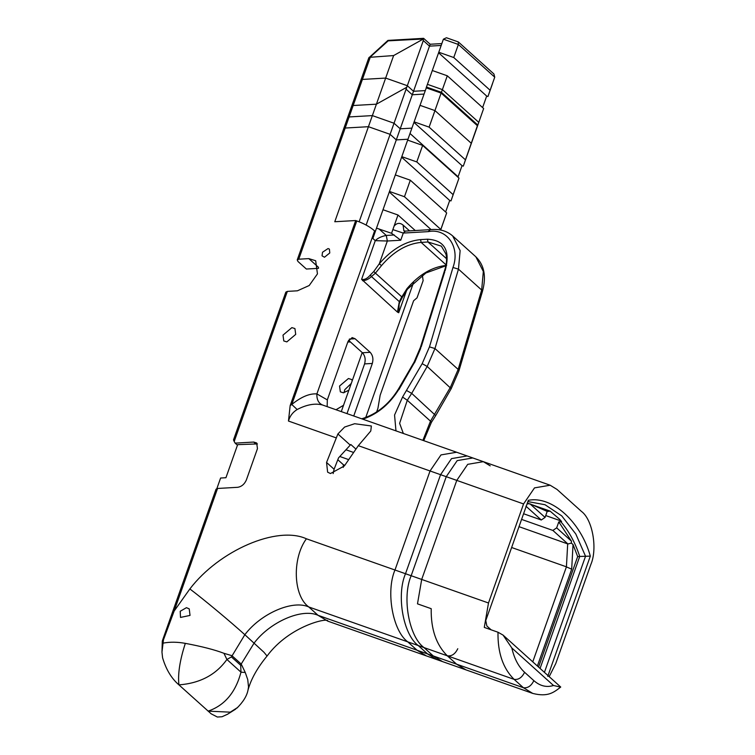 <?xml version="1.0" encoding="UTF-8"?>
<svg xmlns="http://www.w3.org/2000/svg" width="755" height="755" viewBox="0 0 755 755"><rect width="100%" height="100%" fill="white"/><g stroke="black" fill="none" stroke-linecap="round" stroke-linejoin="round"><path stroke-width="1.13" d="M426.245 87.637L427.415 84.334L442.392 89.609L478.745 122.338L476.594 128.605L483.644 108.522L447.29 75.793L432.304 70.517L427.415 84.334L442.392 89.609L478.745 122.338L475.622 131.313M441.845 43.582L430.171 44.252L423.602 38.335L387.947 40.402L368.78 57.899L360.899 80.153L362.409 79.426L385.654 78.076L407.322 85.711L413.514 91.279L425.254 90.6L413.514 91.279L400.225 128.803L394.044 123.235L372.366 115.6L349.121 116.94L347.611 117.676L360.899 80.153L362.409 79.426L385.654 78.076L372.366 115.6L349.121 116.94L347.611 117.676L297.234 259.928L298.744 259.201L308.814 258.616L315.684 260.749L317.449 273.886L309.22 285.513L297.413 290.807L287.344 291.392L285.834 292.128L233.55 439.759M471.318 143.318L463.306 166.128L471.318 143.318L434.965 110.598L419.978 105.322L413.938 122.386L462.032 165.675L463.306 166.128L462.032 165.675L457.955 177.189M483.644 108.522L475.631 131.323M434.965 110.598L429.114 127.133L465.457 159.852L463.306 166.128L475.376 132.031M447.29 75.793L441.43 92.327L477.783 125.047M407.474 140.656L414.127 121.848L429.114 127.133L465.457 159.852L477.689 124.962M426.452 87.042L441.43 92.327M366.137 225.056L400.225 128.803L411.966 128.123L400.225 128.803L394.044 123.235L407.322 85.711L413.514 91.279L429.491 46.14L441.241 45.46M369.138 57.352L393.629 55.559L385.654 78.076L407.322 85.711L423.31 40.572L429.491 46.14L429.944 44.932M393.629 55.559L423.347 38.996L423.31 40.572M432.124 71.046L438.778 52.246L453.755 57.522L490.108 90.251L487.956 96.517L486.682 96.064L482.605 107.587M443.393 39.194L458.379 44.469L458.257 41.912L446.432 37.75L443.393 39.194L438.778 52.246M298.744 259.201L370.384 56.908L388.193 40.846L423.347 38.996M453.755 57.522L458.379 44.469L494.742 77.17L493.912 73.962L458.436 42.025M490.108 90.251L494.742 77.17M492.581 83.465L487.956 96.517M438.589 52.775L486.682 96.064M257.427 443.921L237.646 444.657L225.934 477.717L220.611 478.028L216.874 488.57M358.314 445.676L344.384 465.929L330.464 473.536L327.623 472.168L326.556 462.466L337.881 433.965L344.629 427.037L354.652 423.715L371.375 425.99L370.78 431.001L358.314 445.676L430.048 470.969L440.995 454.906L456.633 452.245L440.995 454.906L430.048 470.969L394.978 570.016L306.407 538.787C277.255 525.395 219.318 550.329 189.864 588.947L174.131 611.078L217.553 488.466L237.702 487.305C241.6 486.645 244.488 484.2 246.366 479.982L257.455 448.659L256.691 442.977L253.727 442.062L235.126 443.128L234.192 441.486L287.344 291.392M446.545 258.71L427.991 241.996L421.12 242.393L420.573 239.609C405.624 241.09 391.864 249.15 379.284 263.797L381.511 265.6C393.572 251.547 406.775 243.808 421.12 242.393L446.639 265.364C432.294 266.789 419.091 274.518 407.03 288.57L401.811 296.875L402.255 297.187L401.764 296.847L399.31 301.641L400.008 301.792L402.377 297.253M399.168 303.944L398.716 312.74L397.451 312.089L399.31 301.641L400.008 301.792L399.168 303.944L399.98 301.858M414.514 362.796L420.705 348.329M421.139 347.083L444.77 271.781M415.241 230.53L397.989 215.005L391.562 233.295L400.745 240.232L387.353 241.005L386.267 235.437C381.36 236.4 377.698 238.136 375.282 240.666L387.353 241.005L379.284 263.797L373.763 271.526L375.443 273.14L381.511 265.6M362.589 280.69C365.694 280.596 368.648 279.218 371.451 276.557L370.299 275.046C367.289 278.595 364.391 280.02 361.598 279.322L397.46 312.098M373.763 271.526L370.299 275.046M399.31 301.641L371.451 276.557L375.443 273.14M401.764 296.847L375.48 273.187M327.17 406.596L327.311 399.886L347.98 341.524L352.151 337.589L355.086 338.74L370.167 352.311L362.419 352.764C365.061 355.728 365.779 359.437 364.589 363.901L346.998 413.589M345.96 449.772L353.633 452.481M359.135 221.8L394.044 123.235L372.366 115.6L334.776 221.744L355.699 220.536L290.165 405.595L288.467 421.045C289.844 416.09 292.732 412.249 297.159 409.521C306.634 404.576 315.08 403.066 322.489 404.982L472.828 457.955L457.19 460.616L446.243 476.679L411.164 575.725C401.858 597.196 408.899 636.71 423.97 647.573L433.247 655.935L442.515 661.597L532.794 693.43C548.13 697.28 553.84 692.344 560.729 687.041L503.056 635.087L497.998 632.237C497.639 652.716 503.019 668.42 514.117 679.368C518.496 679.944 521.988 677.584 524.574 672.28C518.468 666.618 514.221 658.511 511.824 647.969L503.056 635.087M395.148 175.462L407.653 140.119L422.64 145.404L458.993 178.123L450.98 200.924L449.706 200.481L445.629 211.995M382.823 210.258L395.327 174.924L410.314 180.2L446.667 212.929L440.675 230.039M361.598 279.322L375.282 240.666L372.857 238.486L383.002 209.73L397.989 215.005M322.527 252.245L328.057 248.546L329.406 249.122L329.775 252.963L324.471 257.238L322.036 255.813L322.527 252.245M291.883 327.623L294.931 328.567L295.715 334.389L286.834 341.892L283.786 340.949L283.002 335.126L291.883 327.623M549.196 676.622L555.765 663.56L590.844 564.513C597.734 548.63 592.524 519.383 581.369 511.343L557.011 489.419L550.15 485.22L472.828 457.955L457.19 460.616L446.243 476.679L430.048 470.969L394.978 570.016C385.663 591.486 392.704 631.001 407.775 641.863L417.053 650.225L426.33 655.887L327.793 621.138C329.255 617.146 289.693 625.404 267.062 656.038L263.967 652.273L244.846 634.71C260.89 613.438 292.789 599.593 308.786 606.963L318.063 615.316L327.793 621.138M377.925 408.304L376.622 411.985L377.925 408.304L380.161 395.224L413.608 300.754L417.043 297.829L423.13 280.652L422.385 275.273M327.311 399.886L316.883 393.912C316.666 399.555 318.534 403.245 322.489 404.982M375.32 231.53L374.612 230.888L316.883 393.912C309.503 393.364 301.132 396.894 291.779 404.482L297.159 409.521M374.612 230.888C370.063 226.887 364.118 223.565 356.775 220.922L291.779 404.482L290.165 405.595M356.775 220.922L355.699 220.536M364.589 363.901L372.338 363.457C373.527 358.993 372.81 355.275 370.167 352.311M372.338 363.457L353.746 415.967M391.562 233.295L376.481 228.161M428.236 231.634L430.161 229.671L405.359 231.105L403.274 233.069L428.236 231.634C446.969 227.765 460.484 247.338 452.972 267.478L429.472 346.875L422.168 363.674L402.566 397.045L394.554 415.033L395.969 430.86M236.844 708.19C243.119 702.027 246.828 696.044 247.98 690.221L248.527 686.984L247.744 679.623L245.262 672.497L240.996 672.167C235.607 692.467 224.641 705.453 208.097 711.135L230.303 712.163L237.731 707.397M245.262 672.497L241.213 664.041L240.685 665.268L240.996 672.167L226.906 659.483L231.407 656.916L240.685 665.268M550.15 485.22L534.512 487.881L523.564 503.944L446.243 476.679L411.164 575.725L394.978 570.016C385.663 591.486 392.704 631.001 407.775 641.863L417.053 650.225L318.063 615.316C302.075 607.945 270.167 621.79 254.124 643.062L241.213 664.041L231.927 655.68L223.952 653.311L226.906 659.483C215.987 674.8 199.999 683.266 178.935 684.879L177.283 683.388C170.706 677.15 165.798 668.6 162.58 657.756L161.966 652.112L162.306 641.118L163.467 639.787L161.966 652.112M223.952 653.311C214.769 649.791 201.896 646.469 185.324 643.364C179.813 660.342 177.689 674.187 178.935 684.879L211.192 713.834L217.374 717.033L222.064 716.74M185.324 643.364C177.434 641.92 170.064 641.835 163.212 643.1M189.864 588.947C203.35 599.083 229.709 621.025 244.846 634.71L231.407 656.916M174.131 611.078L163.467 639.787M190.034 615.419L180.511 617.42L180.209 611.267L186.447 607.681L189.222 608.86L190.034 615.419M247.98 690.212C250.905 679.33 257.257 667.939 267.053 656.038L267.062 656.038M355.954 449.121L350.82 444.497L350.245 445.101L337.881 433.965M333.163 473.593L334.097 469.251L338.533 457.889L350.245 445.101M344.837 465.259L343.393 464.75L343.242 467.42M348.706 459.635L339.807 456.492M343.393 464.75L337.815 459.729M341.298 411.579L362.202 352.566M318.534 268.336L306.37 269.035L297.961 261.466L297.234 259.928M351.273 383.427L344.799 389.674L344.006 392.723M234.645 440.269C233.37 439.221 233.22 439.627 234.192 441.486M237.438 445.214L235.126 443.128M217.553 488.466L216.043 489.202L162.372 640.778M350.377 341.921L347.791 342.072M348.867 390.222L343.374 392.789L340.335 391.845L339.552 386.022L348.433 378.519L351.481 379.472L352.283 380.548M336.041 409.729L343.525 405.284M362.419 352.764L348.536 340.269M389.297 191.987L431.048 229.586M389.476 191.459L404.463 196.734L440.816 229.463L440.618 230.03M401.622 157.182L449.706 200.481M401.802 156.653L416.788 161.929L453.132 194.658L450.98 200.924M422.64 145.404L416.788 161.929M410.314 180.2L404.463 196.734M458.993 178.123L453.132 194.658M446.667 212.929L440.816 229.463M490.212 465.863L483.351 461.673L467.156 455.963L451.518 458.615L440.571 474.687L405.501 573.734C396.186 595.195 403.227 634.71 418.298 645.582L427.575 653.934L436.852 659.596L466.005 669.874M483.351 461.673L467.713 464.334L456.766 480.397L421.696 579.444L417.487 603.849L431.199 608.681C430.85 629.16 436.22 644.874 447.319 655.812L456.596 664.164L465.948 669.855M547.752 676.338L590.325 556.124L579.727 556.454L540.08 668.42M527.358 503.094L550.046 511.088L559.549 519.195L561.616 521.582L560.842 521.771C568.911 531.076 575.206 542.637 579.727 556.454L577.669 556.577L538.551 667.042M527.887 501.584L545.034 504.736L561.758 515.891L575.791 533.993L585.54 556.246L544.43 672.337M590.325 556.124C580.746 521.592 551.83 495.563 528.34 500.32L485.767 620.544L486.862 625.989L491.109 629.812M537.39 665.995L571.686 569.157L573.036 544.534L577.669 556.577M525.942 506.19L541.278 519.987L545.072 517.42L530.019 503.868L527.141 503.698M523.564 503.944L488.494 602.99L411.164 575.725C401.858 597.196 408.899 636.71 423.97 647.573L514.117 679.368L523.394 687.72L532.737 693.411M561.125 520.997L545.733 515.561M560.842 521.771L558.785 521.894L556.671 527.858L552.877 530.435L521.582 519.402M552.877 530.435L567.911 543.968L519.006 526.669M511.626 547.507L566.42 566.826L532.775 661.833M567.694 543.836L566.42 566.826M511.824 647.969L553.49 685.483L560.437 687.107M553.49 685.483C546.592 687.663 540.052 686.04 533.851 680.633L524.574 672.28M488.494 602.99L484.285 627.405L497.998 632.237M530.019 503.868L547.205 511.399L549.262 511.277M558.785 521.894L571.441 541.146L571.346 543.119L573.036 544.534M571.441 541.146L556.671 527.858M567.911 543.968L571.346 543.119M527.509 503.651L526.688 504.991M571.686 569.157L566.429 566.92M545.072 517.42L547.205 511.399M523.583 513.749L541.278 519.987M417.053 650.225L426.33 655.887L442.515 661.597L433.247 655.935L417.053 650.225M306.407 538.787C291.94 558.436 293.242 595.931 308.786 606.963L423.97 647.573L433.247 655.935L523.394 687.72C527.783 688.305 531.265 685.936 533.851 680.633M410.012 133.484L413.938 122.386L462.032 165.675L458.096 176.774L410.012 133.484M426.556 87.08L414.127 121.848L429.114 127.133L441.392 92.308M345.186 128.039L353.161 105.521L351.556 106.521L343.676 128.775L345.186 128.039L368.431 126.698L390.108 134.333L396.29 139.901L408.04 139.222M353.161 105.521L376.405 104.181L368.431 126.698M390.108 134.333L406.096 89.194L412.277 94.762L396.29 139.901M376.405 104.181L406.124 87.618L406.096 89.194M412.73 93.544L412.277 94.762L424.027 94.082M253.727 442.062L255.464 443.629M445.176 270.611C450.565 250.603 444.657 240.137 427.443 239.212L427.991 241.996L441.373 246.149L445.912 253.991C447.13 258.918 446.63 264.59 444.412 270.998M398.895 389.637L414.693 362.107M365.439 418.119L364.099 418.723C378.453 413.466 390.108 403.548 399.074 388.948M362.796 419.157L364.099 418.723M427.443 239.212L420.573 239.609M288.467 421.045L336.154 437.862M413.523 282.596L365.769 417.44M398.716 312.74L406.709 290.147M423.13 280.652L417.043 297.829M394.289 234.975L386.267 235.437L378.944 228.85M400.745 240.232L403.274 233.069L392.864 229.614M403.859 230.756L403.094 225.075C399.829 222.489 396.8 222.857 394.034 226.189M409.521 230.86L403.094 225.075M403.33 433.455L399.621 423.329L407.294 400.282L402.566 397.045M423.744 440.656L431.407 422.356L435.72 415.58L411.702 393.364L427.179 366.458L434.965 348.546L458.464 269.148L460.135 250.603L452.66 235.928L475.867 256.813L483.332 271.489L481.662 290.033L458.162 369.431L450.386 387.343L430.492 421.167L407.294 400.282L411.702 393.364L406.681 390.59M435.72 415.58L451.207 388.674L427.179 366.458L422.168 363.674M451.207 388.674L458.889 370.998L458.162 369.431L434.965 348.546L429.472 346.875M475.867 256.813C484.351 265.156 486.522 276.745 482.388 291.6L481.662 290.033L458.464 269.148L452.972 267.478M430.407 422.111C431.709 422.668 431.737 422.347 430.492 421.167L422.885 440.354M308.814 258.616L318.525 267.355M326.556 462.466L334.097 469.251M349.367 339.07L355.086 338.74M456.596 664.164L427.575 653.934M418.298 645.582L447.319 655.812C451.707 656.397 455.19 654.028 457.775 648.724M421.696 579.444L405.501 573.734M440.571 474.687L456.766 480.397M426.179 87.816L441.165 93.091L477.519 125.821L475.357 132.087L477.528 125.783M402.396 297.225L407.53 289.099L425.905 272.98L445.894 265.769M361.758 418.789L364.618 417.845C378.472 412.806 389.759 403.189 398.48 388.976L414.099 362.126L420.346 347.564M444.402 271.026L420.356 347.536M399.168 303.972L399.386 303.35M403.849 230.756L405.359 231.105M452.66 235.928C446.677 230.766 439.174 228.68 430.161 229.671M458.889 370.998L482.388 291.6M235.768 709.058L227.576 714.221L222.093 716.721"/></g></svg>
